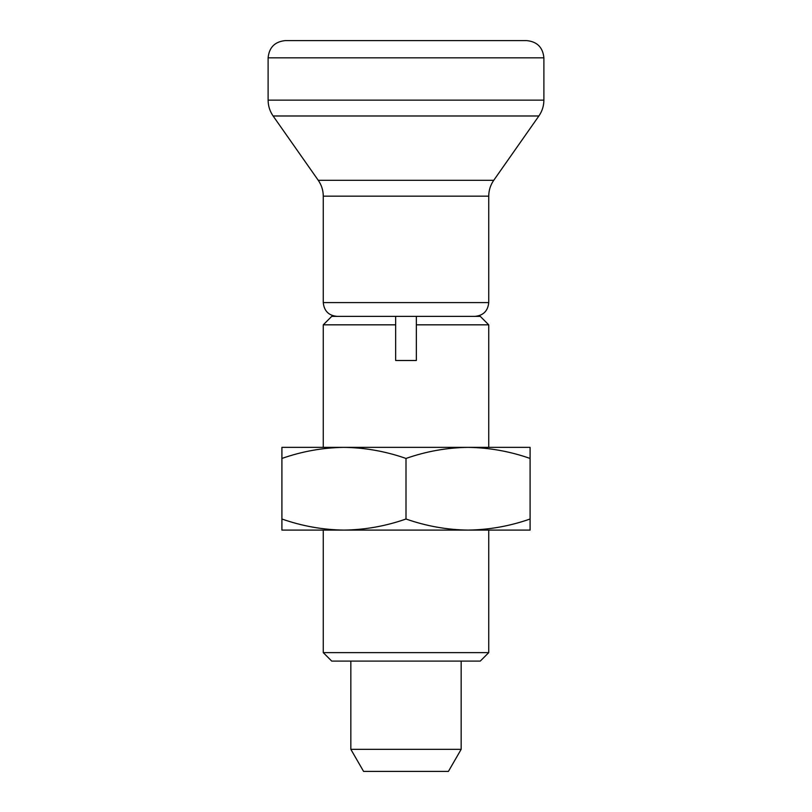 <?xml version="1.0" encoding="UTF-8"?>
<svg xmlns="http://www.w3.org/2000/svg" width="812" height="812" viewBox="0 0 812 812"><rect width="100%" height="100%" fill="white"/><g stroke="black" fill="none" stroke-linecap="round" stroke-linejoin="round"><path stroke-width="1.22" d="M406 519.01C426.259 526.115 446.945 529.81 468.047 530.094C489.21 529.8 509.885 526.105 530.094 519.01L530.094 458.445C509.834 451.35 489.159 447.656 468.047 447.361C446.894 447.666 426.209 451.36 406 458.445C385.741 451.35 365.055 447.656 343.953 447.361C322.79 447.666 302.115 451.36 281.906 458.445L281.906 519.01C302.165 526.115 322.841 529.81 343.953 530.094C365.106 529.8 385.791 526.105 406 519.01L406 458.445M530.094 519.01L530.094 530.094L281.906 530.094L281.906 519.01M530.094 458.445L530.094 447.361L281.906 447.361L281.906 458.445M488.733 447.361L488.733 324.83L416.343 324.83L416.343 360.498L395.657 360.498L395.657 324.83L323.267 324.83L323.267 447.361M323.267 652.635L331.722 661.09L480.278 661.09L488.733 652.635L323.267 652.635L323.267 530.094M395.657 324.83L395.657 316.375L331.722 316.375L323.267 324.83M488.733 324.83L480.278 316.375L416.343 316.375L416.343 324.83M526.653 40.6L285.347 40.6C274.882 41.625 269.137 47.37 268.112 57.835L543.888 57.835C542.863 47.37 537.118 41.625 526.653 40.6M474.939 316.375C483.323 315.553 487.91 310.955 488.733 302.582L488.733 196.159C488.773 190.363 490.438 185.085 493.737 180.315L538.884 115.984C542.172 111.214 543.847 105.936 543.888 100.14L543.888 57.835M416.343 316.375L395.657 316.375M350.845 749.334L461.155 749.334L448.417 771.4L363.583 771.4L350.845 749.334L350.845 661.09M461.155 749.334L461.155 661.09M543.888 100.14L268.112 100.14L268.112 57.835M538.884 115.984L273.116 115.984C269.828 111.214 268.153 105.936 268.112 100.14M493.737 180.315L318.263 180.315L273.116 115.984M488.733 196.159L323.267 196.159C323.227 190.363 321.562 185.085 318.263 180.315M488.733 302.582L323.267 302.582L323.267 196.159M488.733 652.635L488.733 530.094M323.267 302.582C324.089 310.955 328.677 315.553 337.061 316.375"/></g></svg>
